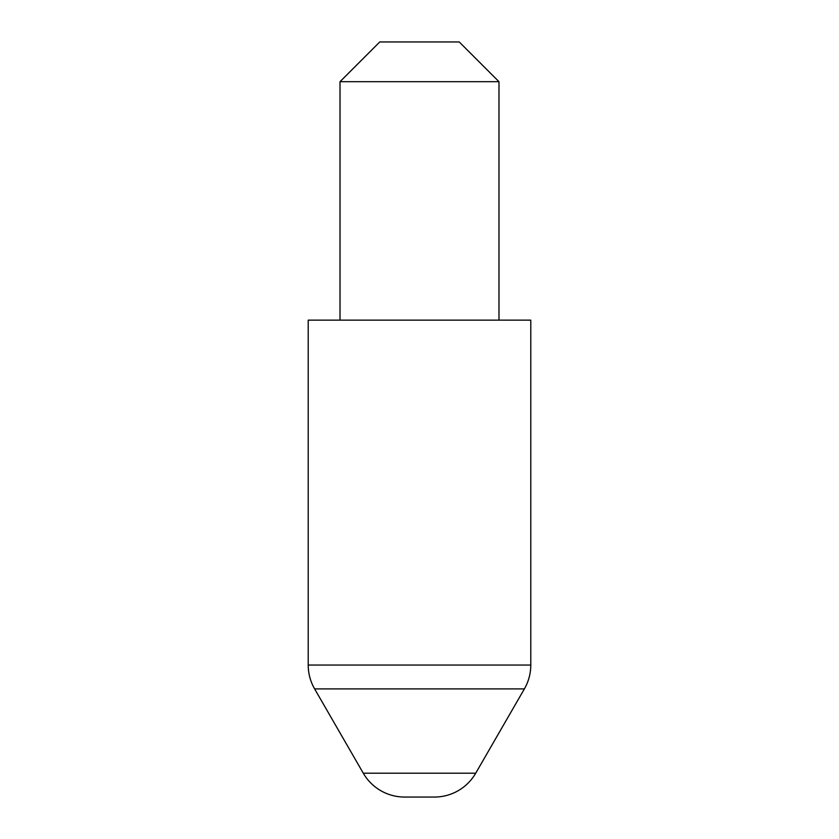 <?xml version="1.0" encoding="UTF-8"?>
<svg xmlns="http://www.w3.org/2000/svg" width="839" height="839" viewBox="0 0 839 839"><rect width="100%" height="100%" fill="white"/><g stroke="black" fill="none" stroke-linecap="round" stroke-linejoin="round"><path stroke-width="1.26" d="M308.217 665.044L530.783 665.044L530.783 320.141L308.217 320.141L308.217 665.044A47.687 47.687 0 0 0 314.615 688.892L363.287 773.201A47.687 47.687 0 0 0 404.587 797.05L434.413 797.05L404.587 797.05M530.783 665.044A47.687 47.687 0 0 1 524.385 688.892L314.615 688.892M363.287 773.201L475.713 773.201A47.687 47.687 0 0 1 434.413 797.05M475.713 773.201L524.385 688.892M340.015 81.687L379.763 41.95L459.237 41.95L498.985 81.687L340.015 81.687L340.015 320.141M498.985 81.687L498.985 320.141"/></g></svg>

